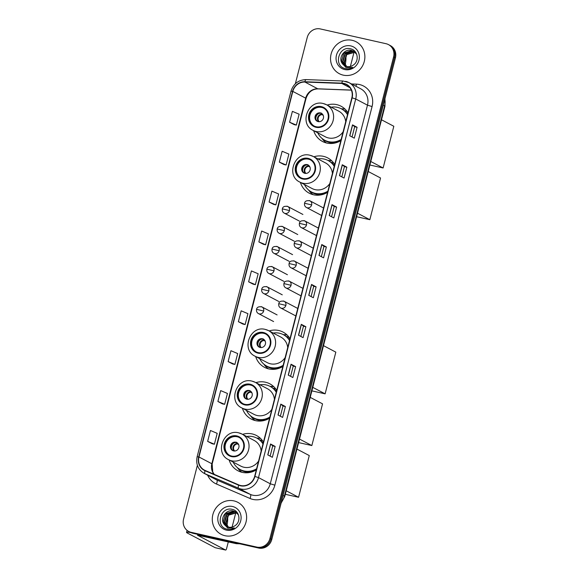 <?xml version="1.0" encoding="UTF-8"?>
<svg xmlns="http://www.w3.org/2000/svg" width="579" height="579" viewBox="0 0 579 579"><rect width="100%" height="100%" fill="white"/><g stroke="black" fill="none" stroke-linecap="round" stroke-linejoin="round"><path stroke-width="0.87" d="M263.445 442.103A19.918 18.694 -62.2 0 0 256.504 435.524A19.918 18.694 -62.2 0 0 252.162 433.924A19.918 18.694 -62.2 0 0 242.594 434.359M229.118 459.965A19.918 18.694 -62.2 0 0 237.947 470.77A19.918 18.694 -62.2 0 0 242.29 472.37A19.918 18.694 -62.2 0 0 256.316 469.88M260.536 438.441A19.918 18.694 -62.2 0 0 256.772 438.086M276.726 390.384A19.918 18.694 -62.2 0 0 269.778 383.805A19.918 18.694 -62.2 0 0 265.443 382.212A19.918 18.694 -62.2 0 0 255.875 382.647M242.398 408.253A19.918 18.694 -62.2 0 0 251.228 419.051A19.918 18.694 -62.2 0 0 255.571 420.651A19.918 18.694 -62.2 0 0 269.59 418.168M273.816 386.729A19.918 18.694 -62.2 0 0 270.046 386.367A17.775 16.682 -62.2 0 0 266.174 384.941A17.775 16.682 -62.2 0 0 259.928 384.782M290.007 338.672A19.918 18.694 -62.2 0 0 283.059 332.093A19.918 18.694 -62.2 0 0 278.716 330.493A19.918 18.694 -62.2 0 0 269.155 330.927M255.679 356.534A19.918 18.694 -62.2 0 0 264.509 367.339A19.918 18.694 -62.2 0 0 268.844 368.939A19.918 18.694 -62.2 0 0 282.87 366.449M287.09 335.009A19.918 18.694 -62.2 0 0 283.326 334.655A17.775 16.682 -62.2 0 0 279.447 333.229A17.775 16.682 -62.2 0 0 273.208 333.063M334.72 164.516A19.918 18.694 -62.2 0 0 327.772 157.944A19.918 18.694 -62.2 0 0 323.429 156.344A19.918 18.694 -62.2 0 0 313.869 156.779M300.392 182.385A19.918 18.694 -62.2 0 0 309.222 193.191A19.918 18.694 -62.2 0 0 313.557 194.79A19.918 18.694 -62.2 0 0 327.584 192.3M331.803 160.861A19.918 18.694 -62.2 0 0 328.04 160.499A17.775 16.682 -62.2 0 0 324.16 159.073A17.775 16.682 -62.2 0 0 317.922 158.914M347.993 112.804A19.918 18.694 -62.2 0 0 341.053 106.225A19.918 18.694 -62.2 0 0 336.71 104.633A19.918 18.694 -62.2 0 0 327.142 105.067M313.666 130.673A19.918 18.694 -62.2 0 0 322.496 141.471A19.918 18.694 -62.2 0 0 326.838 143.071A19.918 18.694 -62.2 0 0 340.865 140.588M345.084 109.149A19.918 18.694 -62.2 0 0 341.321 108.787A17.775 16.682 -62.2 0 0 337.441 107.361A17.775 16.682 -62.2 0 0 331.202 107.202M261.252 440.344A18.224 17.102 117.8 0 1 262.562 440.771M274.533 388.632A18.224 17.102 117.8 0 1 275.843 389.059M287.806 336.913A18.224 17.102 117.8 0 1 289.124 337.34M332.527 162.764A18.224 17.102 117.8 0 1 333.837 163.191M345.801 111.052A18.224 17.102 117.8 0 1 347.111 111.479M197.381 465.313L183.572 519.117A11.276 10.581 -62.2 0 0 188.682 531.421L190.52 532.383A11.276 10.581 -62.2 0 0 192.973 533.288L258.618 548.045A11.276 10.581 -62.2 0 0 271.775 539.498L395.428 57.886A11.276 10.581 -62.2 0 0 390.318 45.575L389.399 45.097A11.276 10.581 -62.2 0 1 394.516 57.401A11.276 10.581 -62.2 0 0 389.399 45.097L388.48 44.612A11.276 10.581 -62.2 0 0 386.027 43.707L320.382 28.95A11.276 10.581 -62.2 0 0 307.225 37.497L295.348 83.752M188.682 531.421A11.276 10.581 -62.2 0 0 191.142 532.325L256.779 547.083A11.276 10.581 -62.2 0 0 269.937 538.528L270.856 539.013L394.516 57.401L270.856 539.013A11.276 10.581 -62.2 0 1 257.698 547.56A11.276 10.581 -62.2 0 0 270.856 539.013L271.775 539.498M191.142 532.325L257.698 547.56L192.054 532.81A11.276 10.581 -62.2 0 1 189.601 531.906A11.276 10.581 -62.2 0 0 192.054 532.81L192.973 533.288M352.177 40.32A18.036 16.929 -62.2 0 0 331.803 51.871A18.036 16.929 -62.2 0 0 339.308 73.685A18.036 16.929 -62.2 0 0 343.238 75.132A18.036 16.929 -62.2 0 0 363.612 63.574A18.036 16.929 -62.2 0 0 356.114 41.76A18.036 16.929 -62.2 0 0 352.177 40.32A18.036 16.929 -62.2 0 0 331.803 51.871A18.036 16.929 -62.2 0 0 339.308 73.685A18.036 16.929 -62.2 0 0 343.238 75.132A18.036 16.929 -62.2 0 0 363.612 63.574A18.036 16.929 -62.2 0 0 356.114 41.76A18.036 16.929 -62.2 0 0 352.177 40.32M233.923 500.893A18.036 16.929 -62.2 0 0 213.55 512.451A18.036 16.929 -62.2 0 0 221.055 534.265A18.036 16.929 -62.2 0 0 224.985 535.713A18.036 16.929 -62.2 0 0 245.358 524.154A18.036 16.929 -62.2 0 0 237.853 502.34A18.036 16.929 -62.2 0 0 233.923 500.893A18.036 16.929 -62.2 0 0 213.55 512.451A18.036 16.929 -62.2 0 0 221.055 534.265A18.036 16.929 -62.2 0 0 224.985 535.713A18.036 16.929 -62.2 0 0 245.358 524.154A18.036 16.929 -62.2 0 0 237.853 502.34A18.036 16.929 -62.2 0 0 233.923 500.893M343.781 83.687A12.021 11.283 117.8 0 1 346.401 84.65A12.021 11.283 117.8 0 1 351.851 97.779L254.644 476.394A12.021 11.283 117.8 0 1 238.729 484.905L205.169 470.466A12.021 11.283 117.8 0 1 204.423 470.112A12.021 11.283 117.8 0 1 198.966 456.983L292.829 91.41A12.021 11.283 117.8 0 1 304.901 82.037L341.813 83.434A12.021 11.283 117.8 0 1 343.781 83.687M343.854 83.398A12.325 11.566 -62.2 0 0 341.842 83.137L304.923 81.74A12.325 11.566 -62.2 0 0 292.554 91.344L198.691 456.918A12.325 11.566 -62.2 0 0 205.046 470.741L238.613 485.18A12.325 11.566 -62.2 0 0 254.919 476.459L352.133 97.844A12.325 11.566 -62.2 0 0 343.854 83.398M267.766 454.891L272.362 457.309L275.155 446.423L270.559 444.006L267.766 454.891M270.118 456.129L272.745 445.881L270.559 444.006M272.745 445.888L275.155 446.423M278.007 414.998L282.603 417.416L285.396 406.538L280.801 404.12L278.007 414.998M280.359 416.236L282.993 405.988L280.801 404.12M282.986 405.995L285.396 406.538M288.248 375.105L292.844 377.522L295.637 366.645L291.042 364.227L288.248 375.105M290.6 376.343L293.235 366.094L291.042 364.227M293.235 366.102L295.637 366.645M298.496 335.212L303.085 337.629L305.878 326.751L301.29 324.334L298.496 335.212M300.841 336.45L303.476 326.201L301.29 324.334M303.476 326.209L305.878 326.751M349.709 135.747L354.297 138.164L357.091 127.286L352.502 124.869L349.709 135.747M352.061 136.984L354.688 126.736L352.502 124.869M354.688 126.743L357.091 127.286M339.468 175.64L344.056 178.057L346.85 167.179L342.261 164.762L339.468 175.64M341.813 176.877L344.447 166.629L342.261 164.762M344.447 166.636L346.85 167.179M329.219 215.533L333.815 217.95L336.609 207.072L332.013 204.655L329.219 215.533M331.572 216.77L334.206 206.522L332.013 204.655M334.199 206.529L336.609 207.072M318.978 255.426L323.574 257.843L326.368 246.965L321.772 244.548L318.978 255.426M321.331 256.663L323.958 246.415L321.772 244.548M323.958 246.422L326.368 246.965M308.737 295.319L313.333 297.736L316.12 286.858L311.531 284.441L308.737 295.319M311.089 296.557L313.717 286.308L311.531 284.441M313.717 286.316L316.12 286.858M269.937 538.528L393.597 56.916A11.276 10.581 -62.2 0 0 388.48 44.612M232.729 364.01L228.14 361.593L234.886 364.437L237.679 353.559L230.934 350.708L228.14 361.593M222.488 403.903L217.899 401.486L224.645 404.33L227.438 393.452L220.693 390.601L217.899 401.486M207.651 441.379L214.404 444.223L217.197 433.345L210.445 430.494L207.651 441.379L212.247 443.782M258.864 241.913L265.616 244.758L268.41 233.88L261.657 231.035L258.864 241.913L263.467 244.316M269.112 202.02L275.857 204.865L278.651 193.987L271.906 191.142L269.112 202.02L273.708 204.423M283.949 164.545L279.353 162.127L286.106 164.972L288.892 154.094L282.147 151.249L279.353 162.127M289.594 122.234L296.347 125.078L299.14 114.201L292.388 111.356L289.594 122.234L294.19 124.637M238.382 321.7L245.134 324.544L247.928 313.666L241.175 310.822L238.382 321.7L242.977 324.102M248.623 281.807L255.375 284.651L258.169 273.773L251.416 270.929L248.623 281.807L253.218 284.209M255.375 284.651L253.175 284.195M265.616 244.758L263.416 244.309M275.857 204.865L273.657 204.416M286.106 164.972L283.898 164.523M296.347 125.078L294.139 124.63M245.134 324.544L242.927 324.088M234.886 364.437L232.686 363.981M224.645 404.33L222.445 403.874M214.404 444.223L212.203 443.767M346.416 66.44L344.042 62.481L346.387 54.419L354.811 52.059M346.618 66.491L344.404 62.677L346.749 54.607L354.978 52.197M345.605 66.172L342.58 61.714L344.932 53.652L352.987 51.198L354.145 51.56M345.808 66.245L342.949 61.91L345.294 53.84L353.349 51.393L354.312 51.683M342.232 63.48A8.49 7.968 -62.2 0 0 344.903 65.847A8.49 7.968 -62.2 0 0 346.756 66.527A8.49 7.968 -62.2 0 0 353.378 65.022C359.573 61.063 357.808 50.387 350.896 48.897C338.918 45.184 333.186 65.55 344.744 68.452L345.323 68.604C347.892 69.147 350.375 68.756 352.763 67.439L346.054 67.548L342.232 63.48C337.926 57.965 344.418 48.325 351.525 50.431L353.436 51.14L356.671 54.267M345.033 65.912L341.487 61.142L343.832 53.073L351.894 50.619L353.617 51.241M350.744 45.9A12.253 11.5 -62.2 0 0 336.45 55.193A12.253 11.5 -62.2 0 0 344.671 69.545A12.253 11.5 -62.2 0 0 358.973 60.259A12.253 11.5 -62.2 0 0 350.744 45.9M345.229 64.761A12.021 4.024 102.7 0 0 345.779 55.794M350.375 66.469L354.08 52.023M321.2 107.166A10.147 9.525 -62.2 0 0 309.736 113.672A10.147 9.525 -62.2 0 0 313.963 125.94A10.147 9.525 -62.2 0 0 316.17 126.75A10.147 9.525 -62.2 0 0 327.627 120.251A10.147 9.525 -62.2 0 0 323.408 107.983A10.147 9.525 -62.2 0 0 321.2 107.166M323.697 108.135A10.147 9.525 -62.2 0 0 321.772 107.47A10.147 9.525 -62.2 0 0 310.38 113.81A10.147 9.525 -62.2 0 0 314.252 126.084M347.219 111.624A18.036 16.929 -62.2 0 0 344.216 110.589M317.726 132.801A17.775 16.682 -62.2 0 0 324.761 140.241L325.333 140.545A17.775 16.682 -62.2 0 0 329.205 141.971A17.775 16.682 -62.2 0 0 340.959 140.198M347.624 114.237A17.775 16.682 -62.2 0 0 341.892 109.091L341.313 108.787A17.775 16.682 -62.2 0 1 347.516 114.664M324.761 140.241A17.775 16.682 -62.2 0 0 328.633 141.667A17.775 16.682 -62.2 0 0 341.154 139.445M323.415 103.605A14.468 13.578 117.8 0 1 326.57 104.763A14.468 13.578 117.8 0 1 332.592 122.256A14.468 13.578 117.8 0 1 316.25 131.527A14.468 13.578 117.8 0 1 313.094 130.369L325.268 136.774A14.468 13.578 -62.2 0 0 328.416 137.932A14.468 13.578 -62.2 0 0 343.123 131.788M345.706 121.735A14.468 13.578 -62.2 0 0 338.744 111.168L326.57 104.763L323.314 103.561C308.187 99.241 298.786 123.848 313.094 130.369M320.375 112.912A4.509 4.234 -62.2 0 0 317.162 121.25A4.509 4.234 -62.2 0 0 323.234 118.724A4.509 4.234 -62.2 0 0 320.375 112.912M321.75 113.506A4.509 4.234 -62.2 0 0 317.574 121.438M326.462 142.984A19.541 18.34 117.8 0 1 322.626 139.315L321.75 138.178M347.986 112.84L347.219 112.854A18.014 16.907 -62.2 0 1 347.798 113.564M315.888 118.948A5.262 4.936 117.8 0 1 318.739 113.527M323.205 115.293L321.96 114.642L321.106 112.919M381.496 119.781L393.821 126.273L383.117 167.982L369.88 165.008M383.117 167.982L370.784 161.49M307.919 158.885A10.147 9.525 -62.2 0 0 296.462 165.384A10.147 9.525 -62.2 0 0 300.682 177.652A10.147 9.525 -62.2 0 0 302.889 178.47A10.147 9.525 -62.2 0 0 314.354 171.97A10.147 9.525 -62.2 0 0 310.134 159.695A10.147 9.525 -62.2 0 0 307.919 158.885M310.416 159.855A10.147 9.525 -62.2 0 0 308.491 159.189A10.147 9.525 -62.2 0 0 297.099 165.529A10.147 9.525 -62.2 0 0 300.971 177.804M333.938 163.336A18.036 16.929 -62.2 0 0 330.942 162.308M304.445 184.52A17.775 16.682 -62.2 0 0 311.48 191.96L312.052 192.264A17.775 16.682 -62.2 0 0 315.931 193.683A17.775 16.682 -62.2 0 0 327.685 191.917M334.351 165.956A17.775 16.682 -62.2 0 0 328.611 160.803L328.04 160.499A17.775 16.682 -62.2 0 1 334.242 166.376M311.48 191.96A17.775 16.682 -62.2 0 0 315.352 193.386A17.775 16.682 -62.2 0 0 327.88 191.164M310.141 155.317A14.468 13.578 117.8 0 1 313.29 156.475A14.468 13.578 117.8 0 1 319.311 173.975A14.468 13.578 117.8 0 1 302.969 183.246A14.468 13.578 117.8 0 1 299.813 182.081L311.987 188.486A14.468 13.578 -62.2 0 0 315.142 189.651A14.468 13.578 -62.2 0 0 329.842 183.507M332.426 173.447A14.468 13.578 -62.2 0 0 325.463 162.887L313.29 156.475L310.033 155.281C294.906 150.953 285.512 175.56 299.813 182.081M307.102 164.624A4.509 4.234 -62.2 0 0 303.881 172.969A4.509 4.234 -62.2 0 0 309.953 170.443A4.509 4.234 -62.2 0 0 307.102 164.624M308.469 165.225A4.509 4.234 -62.2 0 0 304.293 173.157M313.181 194.696A19.541 18.34 117.8 0 1 309.345 191.034L308.469 189.89M334.713 164.552L333.938 164.574A18.014 16.907 -62.2 0 1 334.524 165.283M302.607 170.667A5.262 4.936 117.8 0 1 305.459 165.247M309.924 167.013L308.687 166.361L307.825 164.631M368.215 171.5L380.541 177.992L369.836 219.694L356.606 216.72M369.836 219.694L357.504 213.202M263.206 333.034A10.147 9.525 -62.2 0 0 251.749 339.533A10.147 9.525 -62.2 0 0 255.969 351.808A10.147 9.525 -62.2 0 0 258.176 352.618A10.147 9.525 -62.2 0 0 269.64 346.119A10.147 9.525 -62.2 0 0 265.421 333.844A10.147 9.525 -62.2 0 0 263.206 333.034M265.703 334.003A10.147 9.525 -62.2 0 0 263.778 333.338A10.147 9.525 -62.2 0 0 252.386 339.678A10.147 9.525 -62.2 0 0 256.258 351.952M289.225 337.485A18.036 16.929 -62.2 0 0 286.221 336.457M259.732 358.669A17.775 16.682 -62.2 0 0 266.767 366.109L267.339 366.413A17.775 16.682 -62.2 0 0 271.218 367.839A17.775 16.682 -62.2 0 0 282.972 366.066M289.638 340.105A17.775 16.682 -62.2 0 0 283.898 334.952L283.326 334.655A17.775 16.682 -62.2 0 1 289.529 340.532M266.767 366.109A17.775 16.682 -62.2 0 0 270.639 367.535A17.775 16.682 -62.2 0 0 283.16 365.313M265.428 329.465A14.468 13.578 117.8 0 1 268.576 330.631A14.468 13.578 117.8 0 1 274.598 348.124A14.468 13.578 117.8 0 1 258.256 357.395A14.468 13.578 117.8 0 1 255.1 356.23L267.274 362.635A14.468 13.578 -62.2 0 0 270.429 363.8A14.468 13.578 -62.2 0 0 285.129 357.656M287.712 347.595A14.468 13.578 -62.2 0 0 280.75 337.036L268.576 330.631L265.32 329.429C250.193 325.108 240.799 349.716 255.1 356.23M262.381 338.773A4.509 4.234 -62.2 0 0 259.168 347.118A4.509 4.234 -62.2 0 0 265.24 344.592A4.509 4.234 -62.2 0 0 262.381 338.773M263.756 339.374A4.509 4.234 -62.2 0 0 259.58 347.306M268.468 368.845A19.541 18.34 117.8 0 1 264.632 365.183L263.756 364.046M289.992 338.701L289.225 338.722A18.014 16.907 -62.2 0 1 289.811 339.432M257.894 344.816A5.262 4.936 117.8 0 1 260.745 339.395M265.211 341.161L263.973 340.51L263.112 338.78M323.502 345.649L335.827 352.141L325.123 393.843L311.893 390.868M325.123 393.843L312.79 387.358M249.925 384.753A10.147 9.525 -62.2 0 0 238.468 391.252A10.147 9.525 -62.2 0 0 242.688 403.52A10.147 9.525 -62.2 0 0 244.903 404.33A10.147 9.525 -62.2 0 0 256.359 397.831A10.147 9.525 -62.2 0 0 252.14 385.563A10.147 9.525 -62.2 0 0 249.925 384.753M252.422 385.723A10.147 9.525 -62.2 0 0 250.504 385.049A10.147 9.525 -62.2 0 0 239.105 391.39A10.147 9.525 -62.2 0 0 242.977 403.664M275.944 389.204A18.036 16.929 -62.2 0 0 272.948 388.169M246.451 410.388A17.775 16.682 -62.2 0 0 253.486 417.821L254.065 418.125A17.775 16.682 -62.2 0 0 257.937 419.551A17.775 16.682 -62.2 0 0 269.691 417.777M276.357 391.817A17.775 16.682 -62.2 0 0 270.617 386.671L270.046 386.367A17.775 16.682 -62.2 0 1 276.248 392.244M253.486 417.821A17.775 16.682 -62.2 0 0 257.365 419.247A17.775 16.682 -62.2 0 0 269.886 417.025M252.147 381.185A14.468 13.578 117.8 0 1 255.303 382.343A14.468 13.578 117.8 0 1 261.317 399.836A14.468 13.578 117.8 0 1 244.975 409.107A14.468 13.578 117.8 0 1 241.827 407.949L253.993 414.354A14.468 13.578 -62.2 0 0 257.148 415.512A14.468 13.578 -62.2 0 0 271.848 409.367M274.432 399.315A14.468 13.578 -62.2 0 0 267.469 388.748L255.303 382.343L252.039 381.141C236.92 376.82 227.518 401.428 241.827 407.949M249.108 390.492A4.509 4.234 -62.2 0 0 245.887 398.837A4.509 4.234 -62.2 0 0 251.966 396.304A4.509 4.234 -62.2 0 0 249.108 390.492M250.475 391.086A4.509 4.234 -62.2 0 0 246.299 399.025M255.187 420.564A19.541 18.34 117.8 0 1 251.358 416.902L250.475 415.758M276.719 390.42L275.951 390.434A18.014 16.907 -62.2 0 1 276.53 391.143M244.62 396.528A5.262 4.936 117.8 0 1 247.472 391.107M251.93 392.873L250.693 392.222L249.831 390.499M310.221 397.368L322.554 403.853L311.842 445.562L298.612 442.588M311.842 445.562L299.517 439.07M236.652 436.465A10.147 9.525 -62.2 0 0 225.188 442.964A10.147 9.525 -62.2 0 0 229.407 455.232A10.147 9.525 -62.2 0 0 231.622 456.049A10.147 9.525 -62.2 0 0 243.079 449.55A10.147 9.525 -62.2 0 0 238.859 437.275A10.147 9.525 -62.2 0 0 236.652 436.465M239.149 437.435A10.147 9.525 -62.2 0 0 237.224 436.769A10.147 9.525 -62.2 0 0 225.824 443.109A10.147 9.525 -62.2 0 0 229.704 455.384M262.671 440.916A18.036 16.929 -62.2 0 0 259.667 439.888M233.178 462.1A17.775 16.682 -62.2 0 0 240.213 469.54L240.784 469.844A17.775 16.682 -62.2 0 0 244.656 471.27A17.775 16.682 -62.2 0 0 256.41 469.497M263.076 443.536A17.775 16.682 -62.2 0 0 257.344 438.383L256.765 438.079A17.775 16.682 -62.2 0 0 252.893 436.66A17.775 16.682 -62.2 0 0 246.654 436.494M240.213 469.54A17.775 16.682 -62.2 0 0 244.085 470.966A17.775 16.682 -62.2 0 0 256.606 468.744M262.967 443.963A17.775 16.682 -62.2 0 0 256.765 438.079M238.866 432.897A14.468 13.578 117.8 0 1 242.022 434.062A14.468 13.578 117.8 0 1 248.036 451.555A14.468 13.578 117.8 0 1 231.701 460.826A14.468 13.578 117.8 0 1 228.546 459.661L240.719 466.066A14.468 13.578 -62.2 0 0 243.868 467.231A14.468 13.578 -62.2 0 0 258.574 461.087M261.158 451.027A14.468 13.578 -62.2 0 0 254.195 440.467L242.022 434.062L238.765 432.86C223.639 428.54 214.237 453.147 228.546 459.661M235.827 442.204A4.509 4.234 -62.2 0 0 232.613 450.549A4.509 4.234 -62.2 0 0 238.686 448.023A4.509 4.234 -62.2 0 0 235.827 442.204M237.202 442.805A4.509 4.234 -62.2 0 0 233.026 450.737M241.906 472.276A19.541 18.34 117.8 0 1 238.078 468.614L237.202 467.477M263.438 442.132L262.671 442.153A18.014 16.907 -62.2 0 1 263.25 442.863M231.339 448.247A5.262 4.936 117.8 0 1 234.191 442.826M238.657 444.592L237.412 443.941L236.558 442.211M296.94 449.08L309.273 455.572L298.569 497.274L285.331 494.3M298.569 497.274L286.236 490.789M226.975 525.341A12.021 4.024 102.7 0 0 227.518 516.374M190.918 532.586A15.032 1.274 -165.6 0 0 186.561 532.383A15.032 1.274 -165.6 0 0 187.299 533.013L215.2 547.698L225.564 550.028L197.475 535.184L236.094 543.638L233.923 542.494M225.564 550.028A1.882 0.63 102.7 0 0 225.615 550.05A1.882 0.63 102.7 0 0 226.606 548.516L228.307 541.886M232.114 527.049L235.827 512.603M239.749 543.804L236.398 543.681A1.882 1.766 117.8 0 1 236.094 543.638M228.155 527.02L225.781 523.061L228.133 514.999L236.558 512.639M228.365 527.071L226.15 523.257L228.495 515.187L236.717 512.777M227.352 526.752L224.326 522.294L226.671 514.224L234.727 511.778L235.885 512.14M227.547 526.825L224.688 522.49L227.04 514.42L235.096 511.966L236.058 512.256M223.972 524.06A8.49 7.968 -62.2 0 0 226.642 526.427A8.49 7.968 -62.2 0 0 228.495 527.107A8.49 7.968 -62.2 0 0 235.125 525.602C241.32 521.643 239.554 510.968 232.642 509.477C220.664 505.764 214.932 526.13 226.483 529.032L227.069 529.184C229.639 529.727 232.114 529.336 234.502 528.019L227.793 528.12L223.972 524.06C219.673 518.545 226.157 508.905 233.272 511.011L235.175 511.72L238.418 514.847M226.78 526.492L223.233 521.722L225.578 513.653L233.634 511.199L235.356 511.822M232.49 506.48A12.253 11.5 -62.2 0 0 218.189 515.773A12.253 11.5 -62.2 0 0 226.418 530.125A12.253 11.5 -62.2 0 0 240.712 520.839A12.253 11.5 -62.2 0 0 232.49 506.48M281.343 502.239A15.032 14.106 -62.2 0 0 284.405 496.152L384.601 105.928A15.032 14.106 -62.2 0 0 384.825 99.197M383.276 105.226L384.601 105.928A7.513 0.637 14.4 0 1 384.97 106.239L284.774 496.464A7.513 0.637 14.4 0 0 284.405 496.152L283.08 495.45M395.428 57.886L393.597 56.916M258.618 548.045L256.779 547.083M351.518 83.948L356.389 84.136A18.789 17.631 117.8 0 1 372.08 106.55L274.866 485.166L270.263 483.783L367.477 105.168A15.032 14.106 -62.2 0 0 360.659 88.761L348.898 82.573A15.032 14.106 117.8 0 1 355.723 98.98L352.133 97.844M274.866 485.166A18.789 17.631 117.8 0 1 252.936 499.416A18.789 17.631 117.8 0 1 250.012 498.468L216.445 484.022A18.789 17.631 117.8 0 1 207.666 475.214M252.719 495.19A15.032 14.106 -62.2 0 0 270.263 483.783L258.509 477.595A15.032 14.106 117.8 0 1 238.62 488.242L205.06 473.796A15.032 14.106 117.8 0 1 204.126 473.347L215.88 479.535A15.032 14.106 -62.2 0 0 216.814 479.984L250.381 494.43A15.032 14.106 -62.2 0 0 252.719 495.19M343.166 81.046A3.756 1.187 92.2 0 0 342.992 81.002A3.756 1.187 92.2 0 0 341.842 83.137M306.255 79.649A3.756 1.187 92.2 0 0 306.081 79.598C298.474 79.866 293.444 83.738 290.984 91.207L292.554 91.344M198.691 456.918L197.121 456.78C195.702 464.083 198.032 469.605 204.126 473.347M205.046 470.741A3.756 1.296 113.3 0 0 205.06 473.796L216.814 479.984A3.756 1.296 -66.7 0 1 216.445 484.022M345.627 81.364A15.032 14.106 117.8 0 1 348.898 82.573L342.992 81.002L306.081 79.598A3.756 1.187 92.2 0 0 304.923 81.74M238.613 485.18A3.756 1.296 113.3 0 0 238.62 488.242L250.381 494.43A3.756 1.296 -66.7 0 1 250.012 498.468M254.919 476.459L258.509 477.595L355.723 98.98L367.477 105.168L372.08 106.55M356.389 84.136A3.756 1.187 -87.8 0 1 355.955 86.285M198.966 456.983L211.827 463.75A12.021 11.283 -62.2 0 0 214.092 474.302M341.813 83.434L349.998 87.74M304.901 82.037L317.762 88.804A12.021 11.283 -62.2 0 0 305.69 98.177L211.827 463.75A6.767 0.572 14.4 0 1 212.16 464.032L212.739 471.95L214.208 474.353M351.33 90.078L317.762 88.804A6.767 2.128 -87.8 0 0 318.074 88.891C312.219 89.028 308.202 92.22 306.023 98.459L212.16 464.032M292.829 91.41L305.69 98.177A6.767 0.572 14.4 0 1 306.023 98.459M308.86 295.384L311.647 284.513M319.101 255.491L321.888 244.62M329.342 215.598L332.136 204.727M339.584 175.705L342.377 164.834M349.825 135.812L352.618 124.941M298.612 335.277L301.406 324.406M288.371 375.17L291.165 364.3M278.13 415.063L280.916 404.193M267.889 454.949L270.675 444.086M316.033 127.293A10.712 10.053 -62.2 0 0 328.532 119.173A10.712 10.053 -62.2 0 0 321.338 106.623A10.712 10.053 -62.2 0 0 308.839 114.751A10.712 10.053 -62.2 0 0 316.033 127.293M322.836 139.047A18.014 16.907 -62.2 0 0 336.529 142.593M318.682 121.699A4.357 4.089 117.8 0 1 321.627 114.208M319.195 121.713A4.133 3.879 117.8 0 1 321.96 114.642M302.752 179.012A10.712 10.053 -62.2 0 0 315.251 170.892A10.712 10.053 -62.2 0 0 308.057 158.342A10.712 10.053 -62.2 0 0 295.558 166.463A10.712 10.053 -62.2 0 0 302.752 179.012M309.562 190.766A18.014 16.907 -62.2 0 0 323.248 194.312M305.401 173.41A4.357 4.089 117.8 0 1 308.354 165.927M305.922 173.425A4.133 3.879 117.8 0 1 308.687 166.361M258.039 353.161A10.712 10.053 -62.2 0 0 270.538 345.041A10.712 10.053 -62.2 0 0 263.344 332.491A10.712 10.053 -62.2 0 0 250.845 340.611A10.712 10.053 -62.2 0 0 258.039 353.161M264.849 364.915A18.014 16.907 -62.2 0 0 278.535 368.461M260.688 347.566A4.357 4.089 117.8 0 1 263.633 340.076M261.201 347.574A4.133 3.879 117.8 0 1 263.973 340.51M244.758 404.88A10.712 10.053 -62.2 0 0 257.257 396.753A10.712 10.053 -62.2 0 0 250.07 384.203A10.712 10.053 -62.2 0 0 237.571 392.33A10.712 10.053 -62.2 0 0 244.758 404.88M251.568 416.627A18.014 16.907 -62.2 0 0 265.254 420.173M247.407 399.278A4.357 4.089 117.8 0 1 250.36 391.788M247.928 399.293A4.133 3.879 117.8 0 1 250.693 392.222M231.484 456.592A10.712 10.053 -62.2 0 0 243.983 448.472A10.712 10.053 -62.2 0 0 236.789 435.922A10.712 10.053 -62.2 0 0 224.29 444.042A10.712 10.053 -62.2 0 0 231.484 456.592M238.287 468.346A18.014 16.907 -62.2 0 0 251.981 471.892M234.133 450.998A4.357 4.089 117.8 0 1 237.079 443.507M234.647 451.005A4.133 3.879 117.8 0 1 237.412 443.941M321.606 215.468L306.45 207.492A3.756 3.525 -62.2 0 0 311.654 204.944A3.756 3.525 -62.2 0 0 309.128 200.537M311.654 204.944L304.561 203.229C304.959 201.072 306.754 200.276 309.953 200.841L323.552 207.999M316.445 235.559L301.29 227.583A3.756 3.525 -62.2 0 0 306.494 225.036A3.756 3.525 -62.2 0 0 303.975 220.628M306.494 225.036L299.401 223.32C299.799 221.164 301.594 220.367 304.793 220.932L318.392 228.09M311.292 255.65L296.13 247.674A3.756 3.525 -62.2 0 0 301.341 245.127A3.756 3.525 -62.2 0 0 298.815 240.719M301.341 245.127L294.241 243.412C294.639 241.255 296.434 240.459 299.632 241.023L313.239 248.181M306.132 275.742L290.976 267.766A3.756 3.525 -62.2 0 0 296.18 265.218A3.756 3.525 -62.2 0 0 293.654 260.811M296.18 265.218L289.087 263.503C289.478 261.346 291.28 260.55 294.472 261.115L308.079 268.272M300.971 295.833L285.816 287.857A3.756 3.525 -62.2 0 0 291.02 285.309A3.756 3.525 -62.2 0 0 288.494 280.902M291.02 285.309L283.927 283.594C284.325 281.437 286.12 280.641 289.312 281.206L302.918 288.364M295.811 315.924L280.656 307.948A3.756 3.525 -62.2 0 0 285.86 305.401A3.756 3.525 -62.2 0 0 283.341 300.993M285.86 305.401L278.767 303.685C279.165 301.529 280.96 300.733 284.159 301.297L297.758 308.455M299.401 221.106L284.246 213.123A3.756 3.525 -62.2 0 0 289.449 210.575A3.756 3.525 -62.2 0 0 286.931 206.175M289.449 210.575L282.357 208.867C282.755 206.703 284.55 205.907 287.749 206.479L302.904 214.454M294.248 241.197L279.085 233.214A3.756 3.525 -62.2 0 0 284.296 230.666A3.756 3.525 -62.2 0 0 281.77 226.266M284.296 230.666L277.196 228.958C277.594 226.794 279.396 225.998 282.588 226.57L297.744 234.546M289.087 261.288L273.932 253.305A3.756 3.525 -62.2 0 0 279.136 250.758A3.756 3.525 -62.2 0 0 276.61 246.357M279.136 250.758L272.043 249.05C272.441 246.886 274.236 246.089 277.428 246.661L292.583 254.637M283.927 281.38L268.772 273.397A3.756 3.525 -62.2 0 0 273.976 270.849A3.756 3.525 -62.2 0 0 271.45 266.449M273.976 270.849L266.883 269.141C267.281 266.977 269.076 266.181 272.275 266.753L287.43 274.728M278.767 301.471L263.611 293.488A3.756 3.525 -62.2 0 0 268.815 290.94A3.756 3.525 -62.2 0 0 266.297 286.54M268.815 290.94L261.722 289.232C262.121 287.068 263.915 286.272 267.114 286.844L282.27 294.82M273.614 321.562L258.451 313.586A3.756 3.525 -62.2 0 0 263.662 311.032A3.756 3.525 -62.2 0 0 261.136 306.631M263.662 311.032L256.562 309.324C256.96 307.159 258.762 306.363 261.954 306.935L277.109 314.911M234.321 542.588L236.398 543.681M384.97 98.64L384.97 106.239M281.097 503.18L284.774 496.464M290.984 91.207L197.121 456.78M351.366 90.15L318.074 88.891M306.45 207.492C304.887 206.631 304.257 205.212 304.561 203.229M301.29 227.583C299.727 226.722 299.097 225.303 299.401 223.32M296.13 247.674C294.573 246.813 293.944 245.395 294.241 243.412M290.976 267.766C289.413 266.905 288.783 265.486 289.087 263.503M285.816 287.857C284.253 286.996 283.623 285.577 283.927 283.594M280.656 307.948C279.092 307.087 278.463 305.669 278.767 303.685M284.246 213.123C282.69 212.269 282.06 210.85 282.357 208.867M279.085 233.214C277.529 232.36 276.9 230.941 277.196 228.958M273.932 253.305C272.369 252.451 271.739 251.033 272.043 249.05M268.772 273.397C267.209 272.543 266.579 271.124 266.883 269.141M263.611 293.488C262.055 292.634 261.418 291.215 261.722 289.232M258.451 313.586C256.895 312.725 256.265 311.307 256.562 309.324M186.561 532.383L187.075 530.364M225.615 550.05L215.25 547.72"/></g></svg>
